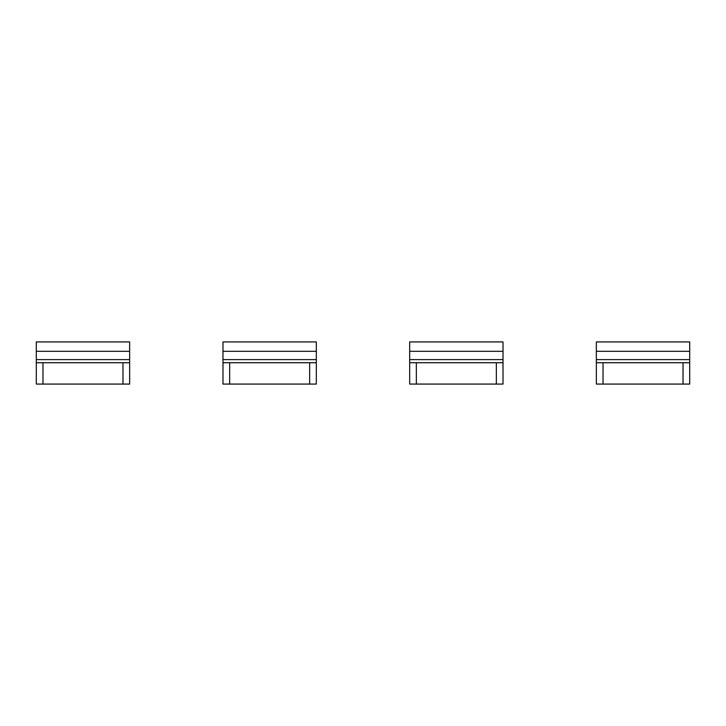 <?xml version="1.0" encoding="UTF-8"?>
<svg xmlns="http://www.w3.org/2000/svg" width="726" height="726" viewBox="0 0 726 726"><rect width="100%" height="100%" fill="white"/><g stroke="black" fill="none" stroke-linecap="round" stroke-linejoin="round"><path stroke-width="1.09" d="M222.982 351.311L316.327 351.311L316.327 341.928L222.982 341.928L222.982 362.737L309.657 362.737L309.657 384.072L222.982 384.072L222.982 362.737M316.327 351.311L316.327 362.737L309.657 362.737M316.327 362.737L316.327 384.072L309.657 384.072M229.652 362.737L229.652 384.072M409.673 351.311L503.018 351.311L503.018 341.928L409.673 341.928L409.673 362.737L496.348 362.737L496.348 384.072L409.673 384.072L409.673 362.737M503.018 351.311L503.018 362.737L496.348 362.737M503.018 362.737L503.018 384.072L496.348 384.072M416.343 362.737L416.343 384.072M36.3 351.311L129.645 351.311L129.645 341.928L36.3 341.928L36.3 362.737L122.975 362.737L122.975 384.072L36.3 384.072L36.3 362.737M129.645 351.311L129.645 362.737L122.975 362.737M129.645 362.737L129.645 384.072L122.975 384.072M42.97 362.737L42.97 384.072M596.355 351.311L689.7 351.311L689.7 341.928L596.355 341.928L596.355 362.737L683.03 362.737L683.03 384.072L596.355 384.072L596.355 362.737M689.7 351.311L689.7 362.737L683.03 362.737M689.7 362.737L689.7 384.072L683.03 384.072M603.025 362.737L603.025 384.072M316.327 359.606L222.982 359.606M503.018 359.606L409.673 359.606M129.645 359.606L36.3 359.606M689.7 359.606L596.355 359.606"/></g></svg>
